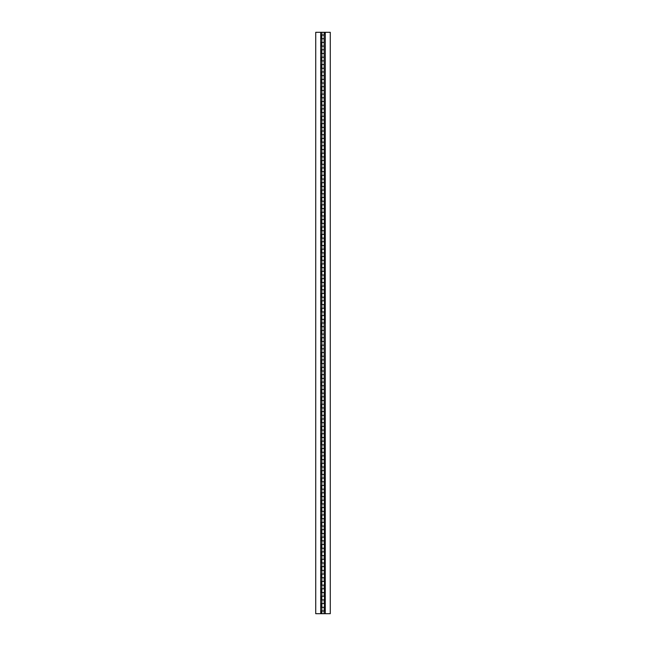 <?xml version="1.0" encoding="UTF-8"?>
<svg xmlns="http://www.w3.org/2000/svg" width="646" height="646" viewBox="0 0 646 646"><rect width="100%" height="100%" fill="white"/><g stroke="black" fill="none" stroke-linecap="round" stroke-linejoin="round"><path stroke-width="0.97" d="M324.13 326.69L321.837 326.69L321.837 323L324.454 323L324.13 35.029L324.454 32.3L330.267 32.3L330.267 613.7L321.837 613.7L321.837 610.971L324.454 610.971L324.13 323M324.13 334.079L321.837 334.079L321.837 330.381L324.13 330.381M324.13 341.459L321.837 341.459L321.837 337.769L324.13 337.769M324.13 348.84L321.837 348.84L321.837 345.15L324.13 345.15M324.13 356.229L321.837 356.229L321.837 352.538L324.13 352.538M324.13 363.609L321.837 363.609L321.837 359.919L324.13 359.919M324.13 370.998L321.837 370.998L321.837 367.299L324.13 367.299M324.13 378.378L321.837 378.378L321.837 374.688L324.13 374.688M324.13 385.759L321.837 385.759L321.837 382.069L324.13 382.069M324.13 393.148L321.837 393.148L321.837 389.457L324.13 389.457M324.13 400.528L321.837 400.528L321.837 396.838L324.13 396.838M324.13 407.917L321.837 407.917L321.837 404.218L324.13 404.218M324.13 415.297L321.837 415.297L321.837 411.607L324.13 411.607M324.13 422.678L321.837 422.678L321.837 418.988L324.13 418.988M324.13 430.066L321.837 430.066L321.837 426.376L324.13 426.376M324.13 437.447L321.837 437.447L321.837 433.757L324.13 433.757M324.13 444.836L321.837 444.836L321.837 441.137L324.13 441.137M324.13 452.216L321.837 452.216L321.837 448.526L324.13 448.526M324.13 459.597L321.837 459.597L321.837 455.906L324.13 455.906M324.13 466.985L321.837 466.985L321.837 463.295L324.13 463.295M324.13 474.366L321.837 474.366L321.837 470.676L324.13 470.676M324.13 481.755L321.837 481.755L321.837 478.056L324.13 478.056M324.13 489.135L321.837 489.135L321.837 485.445L324.13 485.445M324.13 496.516L321.837 496.516L321.837 492.825L324.13 492.825M324.13 503.904L321.837 503.904L321.837 500.214L324.13 500.214M324.13 511.285L321.837 511.285L321.837 507.595L324.13 507.595M324.13 518.673L321.837 518.673L321.837 514.975L324.13 514.975M324.13 526.054L321.837 526.054L321.837 522.364L324.13 522.364M324.13 533.435L321.837 533.435L321.837 529.744L324.13 529.744M324.13 540.823L321.837 540.823L321.837 537.133L324.13 537.133M324.13 548.204L321.837 548.204L321.837 544.513L324.13 544.513M324.13 555.592L321.837 555.592L321.837 551.894L324.13 551.894M324.13 562.973L321.837 562.973L321.837 559.283L324.13 559.283M324.13 570.353L321.837 570.353L321.837 566.663L324.13 566.663M324.13 577.742L321.837 577.742L321.837 574.052L324.13 574.052M324.13 585.123L321.837 585.123L321.837 581.432L324.13 581.432M324.13 592.511L321.837 592.511L321.837 588.813L324.13 588.813M324.13 599.892L321.837 599.892L321.837 596.201L324.13 596.201M324.13 607.272L321.837 607.272L321.837 603.582L324.13 603.582M324.13 319.31L321.837 319.31L321.837 315.619L324.13 315.619M324.13 311.921L321.837 311.921L321.837 308.231L324.13 308.231M324.13 304.541L321.837 304.541L321.837 300.85L324.13 300.85M324.13 297.16L321.837 297.16L321.837 293.462L324.13 293.462M324.13 289.771L321.837 289.771L321.837 286.081L324.13 286.081M324.13 282.391L321.837 282.391L321.837 278.701L324.13 278.701M324.13 275.002L321.837 275.002L321.837 271.312L324.13 271.312M324.13 267.622L321.837 267.622L321.837 263.931L324.13 263.931M324.13 260.241L321.837 260.241L321.837 256.543L324.13 256.543M324.13 252.852L321.837 252.852L321.837 249.162L324.13 249.162M324.13 245.472L321.837 245.472L321.837 241.782L324.13 241.782M324.13 238.083L321.837 238.083L321.837 234.393L324.13 234.393M324.13 230.703L321.837 230.703L321.837 227.012L324.13 227.012M324.13 223.322L321.837 223.322L321.837 219.624L324.13 219.624M324.13 215.934L321.837 215.934L321.837 212.243L324.13 212.243M324.13 208.553L321.837 208.553L321.837 204.863L324.13 204.863M324.13 201.164L321.837 201.164L321.837 197.474L324.13 197.474M324.13 193.784L321.837 193.784L321.837 190.094L324.13 190.094M324.13 186.403L321.837 186.403L321.837 182.705L324.13 182.705M324.13 179.015L321.837 179.015L321.837 175.324L324.13 175.324M324.13 171.634L321.837 171.634L321.837 167.944L324.13 167.944M324.13 164.245L321.837 164.245L321.837 160.555L324.13 160.555M324.13 156.865L321.837 156.865L321.837 153.175L324.13 153.175M324.13 149.484L321.837 149.484L321.837 145.786L324.13 145.786M324.13 142.096L321.837 142.096L321.837 138.406L324.13 138.406M324.13 134.715L321.837 134.715L321.837 131.025L324.13 131.025M324.13 127.327L321.837 127.327L321.837 123.636L324.13 123.636M324.13 119.946L321.837 119.946L321.837 116.256L324.13 116.256M324.13 112.566L321.837 112.566L321.837 108.867L324.13 108.867M324.13 105.177L321.837 105.177L321.837 101.487L324.13 101.487M324.13 97.796L321.837 97.796L321.837 94.106L324.13 94.106M324.13 90.408L321.837 90.408L321.837 86.717L324.13 86.717M324.13 83.027L321.837 83.027L321.837 79.337L324.13 79.337M324.13 75.647L321.837 75.647L321.837 71.948L324.13 71.948M324.13 68.258L321.837 68.258L321.837 64.568L324.13 64.568M324.13 60.877L321.837 60.877L321.837 57.187L324.13 57.187M324.13 53.489L321.837 53.489L321.837 49.799L324.13 49.799M324.13 46.108L321.837 46.108L321.837 42.418L324.13 42.418M324.13 38.728L321.837 38.728L321.837 35.029L324.13 35.029M324.163 35.029L321.546 35.029L321.546 38.728L324.163 38.728L324.163 42.418L321.546 42.418L321.546 46.108L324.163 46.108L324.163 49.799L321.546 49.799L321.546 53.489L324.163 53.489L324.163 57.187L321.546 57.187L321.546 60.877L324.163 60.877L324.163 64.568L321.546 64.568L321.546 68.258L324.163 68.258L324.163 71.948L321.546 71.948L321.546 75.647L324.163 75.647L324.163 79.337L321.546 79.337L321.546 83.027L324.163 83.027L324.163 86.717L321.546 86.717L321.546 90.408L324.163 90.408L324.163 94.106L321.546 94.106L321.546 97.796L324.163 97.796L324.163 101.487L321.546 101.487L321.546 105.177L324.163 105.177L324.163 108.867L321.546 108.867L321.546 112.566L324.163 112.566L324.163 116.256L321.546 116.256L321.546 119.946L324.163 119.946L324.163 123.636L321.546 123.636L321.546 127.327L324.163 127.327L324.163 131.025L321.546 131.025L321.546 134.715L324.163 134.715L324.163 138.406L321.546 138.406L321.546 142.096L324.163 142.096L324.163 145.786L321.546 145.786L321.546 149.484L324.163 149.484L324.163 153.175L321.546 153.175L321.546 156.865L324.163 156.865L324.163 160.555L321.546 160.555L321.546 164.245L324.163 164.245L324.163 167.944L321.546 167.944L321.546 171.634L324.163 171.634L324.163 175.324L321.546 175.324L321.546 179.015L324.163 179.015L324.163 182.705L321.546 182.705L321.546 186.403L324.163 186.403L324.163 190.094L321.546 190.094L321.546 193.784L324.163 193.784L324.163 197.474L321.546 197.474L321.546 201.164L324.163 201.164L324.163 204.863L321.546 204.863L321.546 208.553L324.163 208.553L324.163 212.243L321.546 212.243L321.546 215.934L324.163 215.934L324.163 219.624L321.546 219.624L321.546 223.322L324.163 223.322L324.163 227.012L321.546 227.012L321.546 230.703L324.163 230.703L324.163 234.393L321.546 234.393L321.546 238.083L324.163 238.083L324.163 241.782L321.546 241.782L321.546 245.472L324.163 245.472L324.163 249.162L321.546 249.162L321.546 252.852L324.163 252.852L324.163 256.543L321.546 256.543L321.546 260.241L324.163 260.241L324.163 263.931L321.546 263.931L321.546 267.622L324.163 267.622L324.163 271.312L321.546 271.312L321.546 275.002L324.163 275.002L324.163 278.701L321.546 278.701L321.546 282.391L324.163 282.391L324.163 286.081L321.546 286.081L321.546 289.771L324.163 289.771L324.163 293.462L321.546 293.462L321.546 297.16L324.163 297.16L324.163 300.85L321.546 300.85L321.546 304.541L324.163 304.541L324.163 308.231L321.546 308.231L321.546 311.921L324.163 311.921L324.163 315.619L321.546 315.619L321.546 319.31L324.163 319.31L324.163 323L321.546 323L321.546 326.69L324.163 326.69L324.163 330.381L321.546 330.381L321.546 334.079L324.163 334.079L324.163 337.769L321.546 337.769L321.546 341.459L324.163 341.459L324.163 345.15L321.546 345.15L321.546 348.84L324.163 348.84L324.163 352.538L321.546 352.538L321.546 356.229L324.163 356.229L324.163 359.919L321.546 359.919L321.546 363.609L324.163 363.609L324.163 367.299L321.546 367.299L321.546 370.998L324.163 370.998L324.163 374.688L321.546 374.688L321.546 378.378L324.163 378.378L324.163 382.069L321.546 382.069L321.546 385.759L324.163 385.759L324.163 389.457L321.546 389.457L321.546 393.148L324.163 393.148L324.163 396.838L321.546 396.838L321.546 400.528L324.163 400.528L324.163 404.218L321.546 404.218L321.546 407.917L324.163 407.917L324.163 411.607L321.546 411.607L321.546 415.297L324.163 415.297L324.163 418.988L321.546 418.988L321.546 422.678L324.163 422.678L324.163 426.376L321.546 426.376L321.546 430.066L324.163 430.066L324.163 433.757L321.546 433.757L321.546 437.447L324.163 437.447L324.163 441.137L321.546 441.137L321.546 444.836L324.163 444.836L324.163 448.526L321.546 448.526L321.546 452.216L324.163 452.216L324.163 455.906L321.546 455.906L321.546 459.597L324.163 459.597L324.163 463.295L321.546 463.295L321.546 466.985L324.163 466.985L324.163 470.676L321.546 470.676L321.546 474.366L324.163 474.366L324.163 478.056L321.546 478.056L321.546 481.755L324.163 481.755L324.163 485.445L321.546 485.445L321.546 489.135L324.163 489.135L324.163 492.825L321.546 492.825L321.546 496.516L324.163 496.516L324.163 500.214L321.546 500.214L321.546 503.904L324.163 503.904L324.163 507.595L321.546 507.595L321.546 511.285L324.163 511.285L324.163 514.975L321.546 514.975L321.546 518.673L324.163 518.673L324.163 522.364L321.546 522.364L321.546 526.054L324.163 526.054L324.163 529.744L321.546 529.744L321.546 533.435L324.163 533.435L324.163 537.133L321.546 537.133L321.546 540.823L324.163 540.823L324.163 544.513L321.546 544.513L321.546 548.204L324.163 548.204L324.163 551.894L321.546 551.894L321.546 555.592L324.163 555.592L324.163 559.283L321.546 559.283L321.546 562.973L324.163 562.973L324.163 566.663L321.546 566.663L321.546 570.353L324.163 570.353L324.163 574.052L321.546 574.052L321.546 577.742L324.163 577.742L324.163 581.432L321.546 581.432L321.546 585.123L324.163 585.123L324.163 588.813L321.546 588.813L321.546 592.511L324.163 592.511L324.163 596.201L321.546 596.201L321.546 599.892L324.163 599.892L324.163 603.582L321.546 603.582L321.546 607.272L324.163 607.272L324.163 610.971L321.546 610.971L321.546 613.7L315.733 613.7L315.733 32.3L324.163 32.3L324.163 35.029M324.13 613.7L324.13 610.971M325.269 613.7L325.269 32.3M321.87 35.029L321.87 32.3M321.87 42.418L321.87 38.728M321.87 49.799L321.87 46.108M321.87 57.187L321.87 53.489M321.87 64.568L321.87 60.877M321.87 71.948L321.87 68.258M321.87 79.337L321.87 75.647M321.87 86.717L321.87 83.027M321.87 94.106L321.87 90.408M321.87 101.487L321.87 97.796M321.87 108.867L321.87 105.177M321.87 116.256L321.87 112.566M321.87 123.636L321.87 119.946M321.87 131.025L321.87 127.327M321.87 138.406L321.87 134.715M321.87 145.786L321.87 142.096M321.87 153.175L321.87 149.484M321.87 160.555L321.87 156.865M321.87 167.944L321.87 164.245M321.87 175.324L321.87 171.634M321.87 182.705L321.87 179.015M321.87 190.094L321.87 186.403M321.87 197.474L321.87 193.784M321.87 204.863L321.87 201.164M321.87 212.243L321.87 208.553M321.87 219.624L321.87 215.934M321.87 227.012L321.87 223.322M321.87 234.393L321.87 230.703M321.87 241.782L321.87 238.083M321.87 249.162L321.87 245.472M321.87 256.543L321.87 252.852M321.87 263.931L321.87 260.241M321.87 271.312L321.87 267.622M321.87 278.701L321.87 275.002M321.87 286.081L321.87 282.391M321.87 293.462L321.87 289.771M321.87 300.85L321.87 297.16M321.87 308.231L321.87 304.541M321.87 315.619L321.87 311.921M321.87 610.971L321.87 607.272M321.87 323L321.87 319.31M321.87 330.381L321.87 326.69M321.87 337.769L321.87 334.079M321.87 345.15L321.87 341.459M321.87 352.538L321.87 348.84M321.87 359.919L321.87 356.229M321.87 367.299L321.87 363.609M321.87 374.688L321.87 370.998M321.87 382.069L321.87 378.378M321.87 389.457L321.87 385.759M321.87 396.838L321.87 393.148M321.87 404.218L321.87 400.528M321.87 411.607L321.87 407.917M321.87 418.988L321.87 415.297M321.87 426.376L321.87 422.678M321.87 433.757L321.87 430.066M321.87 441.137L321.87 437.447M321.87 448.526L321.87 444.836M321.87 455.906L321.87 452.216M321.87 463.295L321.87 459.597M321.87 470.676L321.87 466.985M321.87 478.056L321.87 474.366M321.87 485.445L321.87 481.755M321.87 492.825L321.87 489.135M321.87 500.214L321.87 496.516M321.87 507.595L321.87 503.904M321.87 514.975L321.87 511.285M321.87 522.364L321.87 518.673M321.87 529.744L321.87 526.054M321.87 537.133L321.87 533.435M321.87 544.513L321.87 540.823M321.87 551.894L321.87 548.204M321.87 559.283L321.87 555.592M321.87 566.663L321.87 562.973M321.87 574.052L321.87 570.353M321.87 581.432L321.87 577.742M321.87 588.813L321.87 585.123M321.87 596.201L321.87 592.511M321.87 603.582L321.87 599.892M320.731 613.7L320.731 32.3"/></g></svg>
